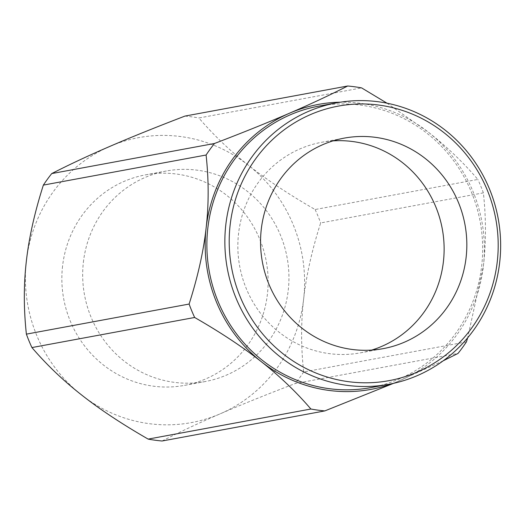 <?xml version="1.0" encoding="UTF-8"?>
<svg xmlns="http://www.w3.org/2000/svg" width="527" height="527" viewBox="0 0 527 527"><rect width="100%" height="100%" fill="white"/><g stroke="black" fill="none" stroke-linecap="round" stroke-linejoin="round"><path stroke-width="0.4" stroke-dasharray="2.63 1.98" d="M333.005 140.88A107.047 103.002 79.5 0 0 321.529 142.316A107.047 103.002 79.5 0 0 239.699 266.306A107.047 103.002 79.5 0 0 360.448 352.846A107.047 103.002 79.5 0 0 371.68 350.086M83.378 262.288A107.047 103.002 -100.5 0 1 166.348 171.005A107.047 103.002 -100.5 0 1 287.096 257.545A107.047 103.002 -100.5 0 1 205.273 381.535A107.047 103.002 -100.5 0 1 83.378 262.288M62.561 266.135A107.047 103.002 79.5 0 0 184.457 385.382A107.047 103.002 79.5 0 0 266.28 261.392A107.047 103.002 79.5 0 0 145.531 174.852A107.047 103.002 79.5 0 0 62.561 266.135M162.079 441C179.832 431.929 199.193 422.871 220.161 413.833A144.892 139.418 -100.5 0 1 81.514 394.907A144.892 139.418 -100.5 0 1 26.35 261.194A144.892 139.418 -100.5 0 1 109.827 146.407A144.892 139.418 -100.5 0 1 248.474 165.326A144.892 139.418 -100.5 0 1 303.638 299.04A144.892 139.418 -100.5 0 1 220.161 413.833C241.043 404.808 266.082 394.703 295.285 383.511L458.022 353.426M318.756 106.138A143.127 137.718 -100.5 0 1 480.196 221.847A143.127 137.718 -100.5 0 1 370.791 387.622M392.444 383.57A144.892 139.418 79.5 0 0 399.94 380.593A144.892 139.418 79.5 0 0 483.417 265.806A144.892 139.418 79.5 0 0 428.253 132.093A144.892 139.418 79.5 0 0 340.422 102.185M387.016 103.2L428.253 132.093C446.547 146.46 463.081 162.244 477.844 179.437L315.113 209.522C288.901 194.443 266.688 179.714 248.474 165.326C230.174 150.959 213.646 135.175 198.877 117.982L361.614 87.897M466.408 341.898L303.671 371.983C300.943 346.773 300.93 322.458 303.638 299.04C306.266 275.641 311.931 250.279 320.653 222.947L483.384 192.862C486.118 218.073 486.125 242.387 483.417 265.806L467.686 337.794M443.161 360.83L393.583 383.32M483.384 192.862A163.271 157.105 79.5 0 0 477.844 179.437M184.957 116.085A163.271 157.105 -100.5 0 1 198.877 117.982M303.671 371.983A163.271 157.105 -100.5 0 1 295.285 383.511M315.113 209.522A163.271 157.105 -100.5 0 1 320.653 222.947M360.448 352.846L383.155 348.65M321.529 142.316L344.236 138.12M166.348 171.005L145.531 174.852M205.273 381.535L184.457 385.382"/><path stroke-width="0.79" d="M371.68 350.086A107.047 103.002 79.5 0 0 443.418 261.563A107.047 103.002 79.5 0 0 333.005 140.88M388.768 384.302L370.791 387.622A143.127 137.718 -100.5 0 1 207.822 228.191A143.127 137.718 -100.5 0 1 318.756 106.138L336.733 102.818A143.127 137.718 79.5 0 0 225.8 224.864A143.127 137.718 79.5 0 0 388.768 384.302A143.127 137.718 79.5 0 0 498.173 218.521A143.127 137.718 79.5 0 0 336.733 102.818M340.422 102.185A144.892 139.418 79.5 0 0 289.606 113.167A144.892 139.418 79.5 0 0 206.129 227.96A144.892 139.418 79.5 0 0 261.293 361.674A144.892 139.418 79.5 0 0 392.444 383.57M347.688 86L184.957 116.085C155.755 127.27 130.709 137.382 109.827 146.407C88.865 155.445 69.505 164.496 51.745 173.574L214.482 143.489C243.685 132.297 268.724 122.192 289.606 113.167C310.574 104.129 329.935 95.071 347.688 86A163.271 157.105 79.5 0 1 361.614 87.897L387.016 103.2M443.161 360.83L458.022 353.426A163.271 157.105 79.5 0 0 466.408 341.898L467.686 337.794M148.153 439.103L310.89 409.018C296.121 391.824 279.593 376.041 261.293 361.674C243.079 347.286 220.866 332.557 194.654 317.478L31.923 347.563C46.686 364.756 63.22 380.54 81.514 394.907C99.728 409.295 121.941 424.024 148.153 439.103A163.271 157.105 -100.5 0 0 162.079 441L324.81 410.915L393.583 383.32M26.383 334.138L189.114 304.053C197.836 276.721 203.501 251.359 206.129 227.96C208.837 204.542 208.824 180.227 206.097 155.017L43.359 185.102C34.644 212.427 28.978 237.796 26.35 261.194C23.643 284.613 23.656 308.927 26.383 334.138A163.271 157.105 -100.5 0 0 31.923 347.563M43.359 185.102A163.271 157.105 -100.5 0 1 51.745 173.574M214.482 143.489A163.271 157.105 79.5 0 0 206.097 155.017M189.114 304.053A163.271 157.105 79.5 0 0 194.654 317.478M310.89 409.018A163.271 157.105 79.5 0 0 324.81 410.915M466.125 257.367A107.047 103.002 -100.5 0 1 383.155 348.65A107.047 103.002 -100.5 0 1 262.406 262.11A107.047 103.002 -100.5 0 1 344.236 138.12A107.047 103.002 -100.5 0 1 466.125 257.367M230.128 225.154A139.596 134.319 -100.5 0 1 444.123 132.791A139.596 134.319 -100.5 0 1 416.844 372.207A139.596 134.319 -100.5 0 1 230.128 225.154"/></g></svg>
